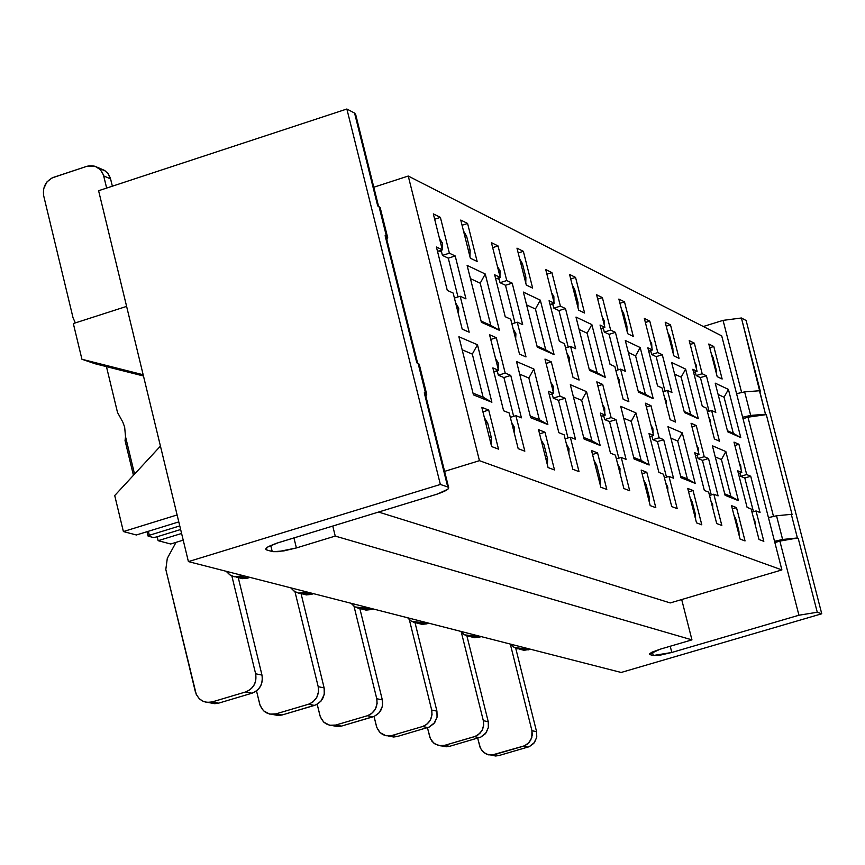 <?xml version="1.0" encoding="UTF-8"?>
<svg xmlns="http://www.w3.org/2000/svg" width="865" height="865" viewBox="0 0 865 865"><rect width="100%" height="100%" fill="white"/><g stroke="black" fill="none" stroke-linecap="round" stroke-linejoin="round"><path stroke-width="1.3" d="M779.787 541.079L797.346 537.976L782.609 539.479L798.19 538.268L817.263 612.247L798.936 615.231L671.802 652.47L660.438 655.097L653.27 655.519L649.907 654.6L651.14 652.545L660.103 649.215L691.946 639.873L335.231 536.084L296.403 547.934L293.949 537.922L296.403 547.934L335.231 536.084L332.766 526.05L335.231 536.084L691.946 639.873L681.696 599.553L691.946 639.873L660.103 649.215L649.345 654.275L649.907 654.6L649.637 653.54L649.907 654.6L653.27 655.519L652.372 651.951L653.27 655.519L671.802 652.47L670.224 646.241L671.802 652.47L798.936 615.231L817.263 612.247L798.19 538.268L797.108 538.062L779.862 541.101L798.936 615.231L779.862 541.101L774.867 542.593L779.862 541.101M782.62 539.468L774.543 541.306L782.62 539.468L776.521 515.778L791.313 514.34L776.521 515.778L782.609 539.468M768.444 517.616L776.521 515.778L768.444 517.616M797.4 537.965L791.313 514.34L797.4 537.965M760.27 391.142L741.413 317.996L765.503 414.238L766.314 414.616L792.102 514.653L766.314 414.616L747.976 417.19L773.515 516.459L747.976 417.19L743.013 418.703L747.976 417.19M741.413 317.996L723.064 320.374L741.64 392.548L723.064 320.374L703.321 326.505L723.064 320.374L741.413 317.996L746.117 320.493L741.413 317.996M792.102 514.653L791.313 514.34M817.263 612.247L821.75 613.772L746.117 320.493L821.75 613.772L621.157 672.462L821.75 613.772L817.263 612.247M747.911 417.157L765.449 414.249L750.679 415.438M750.69 415.416L744.635 391.877L736.58 393.683L744.635 391.877L750.69 415.416L742.635 417.233L750.69 415.416L765.503 414.238L759.459 390.753L744.635 391.877L759.459 390.753M408.248 176.049L479.448 460.677L781.895 569.927L721.713 335.88L408.248 176.049L721.713 335.88L781.895 569.927L670.224 602.937L378.567 512.048L670.224 602.937L781.895 569.927L479.448 460.677L444.61 471.371L479.448 460.677L408.248 176.049L373.799 187.218L408.248 176.049M706.532 408.193L702.272 406.258L692.8 369.269L697.082 371.301L689.21 340.615L694.336 343.156L702.175 373.734L706.402 375.756L715.809 412.4L711.603 410.497L719.475 441.182L714.425 438.977L706.532 408.193L714.425 438.977L719.475 441.182L711.603 410.497L715.809 412.4L706.402 375.756L700.423 377.594L709.051 411.275L700.423 377.594L706.402 375.756L702.175 373.734L696.184 375.583L700.423 377.594L696.184 375.583L702.175 373.734L694.336 343.156L689.21 340.615L697.082 371.301L692.8 369.269L702.272 406.258L706.532 408.193M657.811 352.585L662.298 354.726L671.943 392.472L667.488 390.45L675.554 422.055L670.191 419.72L662.093 387.996L657.573 385.941L647.853 347.827L652.394 350.001L644.328 318.385L649.766 321.088L657.811 352.585L651.648 354.488L656.157 356.629L664.99 391.218L656.157 356.629L662.298 354.726L656.157 356.629L651.648 354.488L657.811 352.585L649.766 321.088L644.328 318.385L652.394 350.001L647.853 347.827L657.573 385.941L662.093 387.996L670.191 419.72L675.554 422.055L667.488 390.45L671.943 392.472L662.298 354.726L657.811 352.585M610.647 330.095L615.426 332.365L625.33 371.29L620.573 369.128L628.866 401.728L623.157 399.241L614.842 366.522L610.03 364.338L600.04 325.035L604.873 327.338L596.591 294.749L602.386 297.614L610.647 330.095L604.3 332.074L609.101 334.344L618.14 369.885L609.101 334.344L615.426 332.365L609.101 334.344L604.3 332.074L610.647 330.095L602.386 297.614L596.591 294.749L604.873 327.338L600.04 325.035L610.03 364.338L614.842 366.522L623.157 399.241L628.866 401.728L620.573 369.128L625.33 371.29L615.426 332.365L610.647 330.095M560.401 306.134L565.494 308.556L575.668 348.725L570.597 346.422L579.118 380.059L573.03 377.41L564.477 343.643L559.352 341.307L549.08 300.739L554.249 303.193L545.729 269.556L551.913 272.616L560.401 306.134L553.87 308.178L558.974 310.6L568.229 347.157L558.974 310.6L565.494 308.556L558.974 310.6L553.87 308.178L560.401 306.134L551.913 272.616L545.729 269.556L554.249 303.193L549.08 300.739L559.352 341.307L564.477 343.643L573.03 377.41L579.118 380.059L570.597 346.422L575.668 348.725L565.494 308.556L560.401 306.134M506.76 280.552L512.199 283.147L522.665 324.635L517.248 322.18L526.007 356.931L519.497 354.099L510.707 319.207L505.214 316.709L494.661 274.789L500.186 277.416L491.428 242.665L498.035 245.93L506.76 280.552L500.024 282.682L505.484 285.266L514.967 322.894L505.484 285.266L512.199 283.147L505.484 285.266L500.024 282.682L506.76 280.552L498.035 245.93L491.428 242.665L500.186 277.416L494.661 274.789L505.214 316.709L510.707 319.207L519.497 354.099L526.007 356.931L517.248 322.18L522.665 324.635L512.199 283.147L506.76 280.552M670.483 324.851L679.057 358.348L673.803 355.829L665.196 322.202L670.483 324.851L666.212 326.181L670.483 324.851L665.196 322.202L673.803 355.829L679.057 358.348L670.483 324.851M624.498 301.863L633.288 336.388L627.698 333.706L618.875 299.052L624.498 301.863L619.946 303.291L624.498 301.863L618.875 299.052L627.698 333.706L633.288 336.388L624.498 301.863M575.549 277.406L584.589 313.022L578.631 310.167L569.559 274.421L575.549 277.406L570.705 278.941L575.549 277.406L569.559 274.421L578.631 310.167L584.589 313.022L575.549 277.406M523.357 251.337L532.645 288.099L526.288 285.05L516.967 248.136L523.357 251.337L518.189 252.98L523.357 251.337L516.967 248.136L526.288 285.05L532.645 288.099L523.357 251.337M467.587 223.462L477.145 261.468L470.333 258.203L460.753 220.045L467.587 223.462L462.051 225.246L467.587 223.462L460.753 220.045L470.333 258.203L477.145 261.468L467.587 223.462M712.403 445.789L725.854 451.573L738.44 500.651L725.097 495.321L712.403 445.789L725.097 495.321L738.44 500.651L725.854 451.573L721.421 459.52L730.849 496.315L738.44 500.651L724.719 493.861L730.849 496.315L721.421 459.52L725.854 451.573L712.403 445.789M695.179 483.373L680.993 477.718L667.975 426.683L682.258 432.824L695.179 483.373L682.258 432.824L677.706 441.02L687.383 478.918L695.179 483.373L687.383 478.918L680.614 476.215L687.383 478.918L677.706 441.02L682.258 432.824L667.975 426.683L680.993 477.718L695.179 483.373M671.618 362.457L685.631 369.106L698.336 418.725L684.431 412.54L671.618 362.457L684.431 412.54L698.336 418.725L685.631 369.106L681.155 377.172L690.67 414.378L698.336 418.725L684.161 411.481L690.67 414.378L681.155 377.172L685.631 369.106L671.618 362.457M620.702 406.345L635.916 412.886L649.172 465.013L634.077 458.991L620.702 406.345L634.077 458.991L649.172 465.013L635.916 412.886L631.223 421.341L641.16 460.429L649.172 465.013L641.16 460.429L633.688 457.434L641.16 460.429L631.223 421.341L635.916 412.886L620.702 406.345M625.298 340.475L640.197 347.546L653.237 398.679L638.446 392.104L625.298 340.475L638.446 392.104L653.237 398.679L640.197 347.546L635.591 355.861L645.355 394.202L653.237 398.679L638.165 391.002L645.355 394.202L635.591 355.861L640.197 347.546L625.298 340.475M570.316 384.676L586.546 391.661L600.169 445.453L584.07 439.031L570.316 384.676L584.07 439.031L600.169 445.453L586.546 391.661L581.702 400.387L591.92 440.728L600.169 445.453L591.92 440.728L583.659 437.42L591.92 440.728L581.702 400.387L586.546 391.661L570.316 384.676M575.982 317.066L591.855 324.602L605.251 377.345L589.487 370.339L575.982 317.066L589.487 370.339L605.251 377.345L591.855 324.602L587.108 333.187L597.142 372.739L605.251 377.345L589.206 369.204L597.142 372.739L587.108 333.187L591.855 324.602L575.982 317.066M516.502 361.527L533.846 368.987L547.859 424.574L530.645 417.698L516.502 361.527L530.645 417.698L547.859 424.574L533.846 368.987L528.861 378.027L539.36 419.698L547.859 424.574L539.36 419.698L530.223 416.043L539.36 419.698L528.861 378.027L533.846 368.987L516.502 361.527M523.368 292.1L540.311 300.144L554.076 354.596L537.251 347.114L523.368 292.1L537.251 347.114L554.076 354.596L540.311 300.144L535.424 309.021L545.729 349.849L554.076 354.596L536.96 345.935L545.729 349.849L535.424 309.021L540.311 300.144L523.368 292.1M467.111 265.404L485.243 274L499.397 330.289L481.394 322.277L467.111 265.404L481.394 322.277L499.397 330.289L485.243 274L480.194 283.19L490.801 325.391L499.397 330.289L481.091 321.066L490.801 325.391L480.194 283.19L485.243 274L467.111 265.404M544.982 432.219L554.497 469.965L548.075 467.576L538.538 429.678L544.982 432.219L539.587 433.873L544.982 432.219L538.538 429.678L548.075 467.576L554.497 469.965L544.982 432.219M597.574 452.925L606.819 489.449L600.818 487.222L591.541 450.546L597.574 452.925L592.525 454.46L597.574 452.925L591.541 450.546L600.818 487.222L606.819 489.449L597.574 452.925M646.825 472.312L655.821 507.701L650.199 505.603L641.17 470.084L646.825 472.312L642.1 473.739L646.825 472.312L641.17 470.084L650.199 505.603L655.821 507.701L646.825 472.312M693.038 490.509L701.807 524.828L696.52 522.86L687.729 488.411L693.038 490.509L688.605 491.85L693.038 490.509L687.729 488.411L696.52 522.86L701.807 524.828L693.038 490.509M736.504 507.614L745.046 540.928L740.072 539.068L731.509 505.647L736.504 507.614L732.331 508.869L736.504 507.614L731.509 505.647L740.072 539.068L745.046 540.928L736.504 507.614M510.75 375.432L521.422 417.838L515.897 415.654L524.828 451.184L518.189 448.675L509.226 412.994L503.614 410.778L492.855 367.906L498.489 370.274L489.558 334.733L496.305 337.696L505.203 373.096L510.75 375.432L503.906 377.551L513.659 416.346L503.906 377.551L510.75 375.432L505.203 373.096L498.337 375.226L503.906 377.551L498.337 375.226L505.203 373.096L496.305 337.696L489.558 334.733L498.489 370.274L492.855 367.906L503.614 410.778L509.226 412.994L518.189 448.675L524.828 451.184L515.897 415.654L521.422 417.838L510.75 375.432M565.115 398.268L575.485 439.29L570.327 437.247L579.009 471.62L572.803 469.273L564.088 434.771L558.855 432.695L548.388 391.239L553.654 393.445L544.972 359.083L551.275 361.851L559.925 396.084L565.115 398.268L558.476 400.311L567.991 437.96L558.476 400.311L565.115 398.268L559.925 396.084L553.265 398.138L558.476 400.311L553.265 398.138L559.925 396.084L551.275 361.851L544.972 359.083L553.654 393.445L548.388 391.239L558.855 432.695L564.088 434.771L572.803 469.273L579.009 471.62L570.327 437.247L575.485 439.29L565.115 398.268M615.404 455.131L610.495 453.184L600.321 413.059L605.251 415.124L596.807 381.843L602.71 384.438L611.123 417.59L615.988 419.633L626.076 459.369L621.243 457.455L629.688 490.725L623.87 488.53L615.404 455.131L623.87 488.53L629.688 490.725L621.243 457.455L626.076 459.369L615.988 419.633L609.544 421.612L618.821 458.19L609.544 421.612L615.988 419.633L611.123 417.59L604.667 419.579L609.544 421.612L604.667 419.579L611.123 417.59L602.71 384.438L596.807 381.843L605.251 415.124L600.321 413.059L610.495 453.184L615.404 455.131M663.498 474.215L658.892 472.398L648.988 433.506L653.616 435.441L645.398 403.187L650.945 405.631L659.13 437.766L663.693 439.68L673.511 478.194L668.98 476.399L677.198 508.642L671.737 506.587L663.498 474.215L671.737 506.587L677.198 508.642L668.98 476.399L673.511 478.194L663.693 439.68L657.432 441.582L666.493 477.145L657.432 441.582L663.693 439.68L659.13 437.766L652.848 439.68L657.432 441.582L652.848 439.68L659.13 437.766L650.945 405.631L645.398 403.187L653.616 435.441L648.988 433.506L658.892 472.398L663.498 474.215M708.521 458.515L718.091 495.883L713.82 494.185L721.832 525.477L716.696 523.541L708.673 492.142L704.348 490.433L694.703 452.709L699.05 454.536L691.048 423.245L696.249 425.526L704.229 456.709L708.521 458.515L702.434 460.353L711.29 494.953L702.434 460.353L708.521 458.515L704.229 456.709L698.131 458.558L702.434 460.353L698.131 458.558L704.229 456.709L696.249 425.526L691.048 423.245L699.05 454.536L694.703 452.709L704.348 490.433L708.673 492.142L716.696 523.541L721.832 525.477L713.82 494.185L718.091 495.883L708.521 458.515M488.703 410.064L498.5 449.119L491.623 446.556L481.794 407.339L488.703 410.064L482.93 411.848L488.703 410.064L481.794 407.339L491.623 446.556L498.5 449.119L488.703 410.064M458.893 336.755L477.469 344.746L491.893 402.236L473.447 394.873L458.893 336.755L473.447 394.873L491.893 402.236L477.469 344.746L458.893 336.755M449.378 253.186L455.195 255.964L465.965 298.879L460.169 296.241L469.176 332.192L462.202 329.154L453.163 293.062L447.281 290.381L436.414 247.012L442.329 249.834L433.322 213.882L440.393 217.385L449.378 253.186L442.426 255.402L448.275 258.181L455.195 255.964L449.378 253.186L440.393 217.385L433.322 213.882L442.329 249.834L436.414 247.012L447.281 290.381L453.163 293.062L462.202 329.154L469.176 332.192L460.169 296.241L465.965 298.879L455.195 255.964L448.275 258.181L457.985 296.933L448.275 258.181L442.426 255.402L449.378 253.186M750.723 476.247L760.054 512.534L756.032 510.945L763.838 541.317L759.005 539.5L751.177 509.009L747.101 507.398L737.704 470.776L741.802 472.495L733.996 442.112L738.905 444.264L746.679 474.539L750.723 476.247L744.808 478.031L753.458 511.712L744.808 478.031L750.723 476.247L746.679 474.539L740.743 476.334L744.808 478.031L740.743 476.334L746.679 474.539L738.905 444.264L733.996 442.112L741.802 472.495L737.704 470.776L747.101 507.398L751.177 509.009L759.005 539.5L763.838 541.317L756.032 510.945L760.054 512.534L750.723 476.247M715.214 383.152L728.416 389.412L740.797 437.604L727.692 431.776L715.214 383.152L727.692 431.776L740.797 437.604L728.416 389.412L724.059 397.24L733.336 433.376L740.797 437.604L727.433 430.738L733.336 433.376L724.059 397.24L728.416 389.412L715.214 383.152M713.787 346.487L722.145 379.021L717.193 376.643L708.803 344L713.787 346.487L709.765 347.73L713.787 346.487L708.803 344L717.193 376.643L722.145 379.021L713.787 346.487M98.599 190.722L346.865 109.012L354.574 113.088L355.677 114.537L354.574 113.088L346.865 109.012L98.599 190.722L188.408 561.612L621.157 672.462L188.408 561.612L440.361 484.465L188.408 561.612L98.599 190.722M425.169 393.434L424.282 392.829L447.746 486.973L448.74 487.914L447.983 489.147L437.549 494.002L276.238 543.35L268.366 546.583L265.685 549.08L266.907 550.054L266.388 547.923L266.907 550.054L272.216 551.502L270.723 545.426L272.216 551.502L273.113 551.675L283.828 550.918L296.403 547.934L278.26 551.654L272.983 551.654L266.907 550.054L265.696 548.94L267.372 547.177L277.968 542.798L435.733 494.575C446.232 491.115 450.233 488.574 447.746 486.973L440.361 484.465L346.865 109.012L440.361 484.465L447.746 486.973L424.282 392.829L425.569 393.326L418.087 363.322L416.8 362.803L385.12 235.68L386.439 236.296L379.011 206.53L377.702 205.892L354.574 113.088L377.702 205.892L378.611 206.638M158.133 540.69L157.181 536.754L158.133 540.69L170.697 543.999L158.133 540.69L181.596 533.467L158.133 540.69M170.697 543.999L183.207 540.149L170.697 543.999M95.128 363.765L81.926 359.256L73.33 323.553L126.614 306.394L73.33 323.553L81.926 359.256L95.128 363.765L143.46 375.994L95.128 363.765M136.389 534.981L178.796 521.898L136.389 534.981L123.392 531.564L136.389 534.981M177.109 514.956L123.392 531.564L114.721 495.548L160.447 446.113L114.721 495.548L123.392 531.564L177.109 514.956M143.168 374.75L81.926 359.256L143.168 374.75M425.569 393.326L426.672 394.137L425.883 396.224L426.748 394.278L425.569 393.326L418.087 363.322L419.341 364.695M386.028 236.404L385.12 235.68L416.8 362.803L417.687 363.43M380.319 208.13L379.011 206.53L386.439 236.296L387.574 237.259L386.85 239.605L387.704 237.659L386.439 236.296M470.43 278.627L480.194 283.19L470.43 278.627M519.67 374.134L528.861 378.027L519.67 374.134M526.601 304.891L535.424 309.021L526.601 304.891M573.409 396.873L581.702 400.387L573.409 396.873M579.128 329.457L587.108 333.187L579.128 329.457M623.708 418.163L631.223 421.341L623.708 418.163M628.358 352.488L635.591 355.861L628.358 352.488M670.894 438.133L677.706 441.02L670.894 438.133M674.603 374.113L681.155 377.172L674.603 374.113M715.247 456.904L721.421 459.52L715.247 456.904M718.112 394.462L724.059 397.24L718.112 394.462M510.318 417.373L515.897 415.654L510.318 417.373M493.818 371.734L498.489 370.274L493.818 371.734M490.747 339.448L496.305 337.696L490.747 339.448M497.289 371.074L498.337 375.226L497.289 371.074M495.688 278.844L500.186 277.416L495.688 278.844M511.885 323.867L517.248 322.18L511.885 323.867M492.682 247.639L498.035 245.93L492.682 247.639M498.997 278.606L500.024 282.682L498.997 278.606M565.115 438.847L570.327 437.247L565.115 438.847M549.286 394.797L553.654 393.445L549.286 394.797M546.085 363.462L551.275 361.851L546.085 363.462M552.259 394.148L553.265 398.138L552.259 394.148M550.043 304.523L554.249 303.193L550.043 304.523M565.58 347.989L570.597 346.422L565.58 347.989M546.907 274.205L551.913 272.616L546.907 274.205M552.876 304.275L553.87 308.178L552.876 304.275M616.367 458.937L621.243 457.455L616.367 458.937M601.164 416.379L605.251 415.124L601.164 416.379M597.845 385.941L602.71 384.438L597.845 385.941M603.694 415.741L604.667 419.579L603.694 415.741M600.937 328.57L604.873 327.338L600.937 328.57M615.869 370.588L620.573 369.128L615.869 370.588M597.693 299.085L602.386 297.614L597.693 299.085M603.348 328.3L604.3 332.074L603.348 328.3M664.407 477.783L668.98 476.399L664.407 477.783M649.788 436.62L653.616 435.441L649.788 436.62M646.382 407.026L650.945 405.631L646.382 407.026M651.907 435.982L652.848 439.68L651.907 435.982M648.696 351.147L652.394 350.001L648.696 351.147M663.066 391.802L667.488 390.45L663.066 391.802M645.366 322.461L649.766 321.088L645.366 322.461M650.729 350.866L651.648 354.488L650.729 350.866M709.527 495.483L713.82 494.185L709.527 495.483M695.449 455.628L699.05 454.536L695.449 455.628M691.968 426.834L696.249 425.526L691.968 426.834M697.233 455.077L698.131 458.558L697.233 455.077M707.451 411.762L711.603 410.497L707.451 411.762M693.6 372.372L697.082 371.301L693.6 372.372M690.194 344.443L694.336 343.156L690.194 344.443M695.287 372.08L696.184 375.583L695.287 372.08M751.988 512.156L756.032 510.945L751.988 512.156M738.407 473.512L741.802 472.495L738.407 473.512M734.861 445.486L738.905 444.264L734.861 445.486M739.91 473.068L740.743 476.334L739.91 473.068M462.159 349.795L472.322 354.099L477.469 344.746L472.322 354.099L483.124 397.197L491.893 402.236L483.124 397.197L473.014 393.153L483.124 397.197L472.322 354.099L462.159 349.795M454.417 298.057L460.169 296.241L454.417 298.057M437.506 251.369L442.329 249.834L437.506 251.369M434.663 219.234L440.393 217.385L434.663 219.234M441.366 251.153L442.426 255.402L441.366 251.153M695.438 371.809L695.038 372.545L694.26 372.177L695.028 372.534L695.417 371.809M650.448 351.352L649.496 350.898L650.448 351.352L650.934 350.455M603.056 328.819L601.899 328.268L603.056 328.819L603.64 327.727L603.067 328.83M553.168 303.539L552.573 304.826L551.178 304.166L552.562 304.826L553.243 303.572M498.673 279.211L497.018 278.422L498.673 279.211L499.365 277.914L498.683 279.211M496.953 371.701L495.645 371.161L496.953 371.701L497.57 370.566L496.953 371.701M551.946 394.743L550.897 394.299L551.946 394.743L552.432 393.824L551.946 394.743M603.392 416.292L602.57 415.946L603.392 416.292L603.781 415.578L603.392 416.292M651.637 436.501L651.021 436.241L651.918 435.96L651.637 436.501M441.009 251.802L439.063 250.872L441.009 251.802L441.723 250.461L441.02 251.802M466.905 635.905L488.238 721.702L488.433 727.26L486.119 732.817L480.605 737.207L449.605 746.311L442.21 746.041L446.178 746.787L449.605 746.311L480.778 737.131L485.395 733.736L488.357 727.66L488.238 721.702L466.905 635.905M427.429 727.67L429.959 737.65L431.981 741.305L435.246 744.181L440.663 745.835L444.578 745.37L475.664 736.245L480.248 733.001L482.681 729.163L483.697 724.805L483.33 720.696L461.294 632.077L483.33 720.696L488.238 721.702L483.33 720.696L483.665 725.205L482.01 730.547L478.388 734.709L474.453 736.666L479.394 737.629L474.453 736.666L444.578 745.37L449.605 746.311L444.578 745.37L438.836 745.598L433.992 743.305L430.413 738.742L427.429 727.67M415.038 622.735L436.922 711.127L437.117 716.858L434.727 722.578L429.062 727.119L397.197 736.515L389.596 736.245L393.672 737.002L397.197 736.515L429.235 727.043L433.981 723.54L437.041 717.269L436.922 711.127L415.038 622.735M374.037 716.458L376.448 726.276C379.14 733.769 384.276 736.85 391.856 735.52L422.563 726.524C429.764 723.529 432.814 718.037 431.689 710.057L409.35 619.718L431.689 710.057L436.922 711.127L431.689 710.057L432.035 714.706L430.338 720.21L426.607 724.502L422.563 726.524L427.818 727.552L422.563 726.524L391.856 735.52L397.197 736.515L391.856 735.52L385.963 735.747L380.113 732.655L376.816 727.508L374.037 716.458M359.851 608.603L382.319 699.882C383.465 708.089 380.341 713.744 372.945 716.836L341.448 726.103L333.641 725.822L337.837 726.611L341.448 726.103L374.415 716.307L379.292 712.684L382.438 706.208L382.319 699.882L359.851 608.603M317.185 704.261L319.931 715.506C322.699 723.237 327.976 726.416 335.771 725.043L367.355 715.744C374.772 712.641 377.908 706.975 376.762 698.736L354.001 606.268L376.762 698.736L382.319 699.882L376.762 698.736L377.108 703.537L375.356 709.213L371.518 713.647L367.355 715.744L372.945 716.836L367.355 715.744L335.771 725.043L341.448 726.103L335.771 725.043L329.706 725.281L323.694 722.091L320.31 716.782L317.185 704.261M301.042 593.563L324.126 687.891C325.305 696.368 322.083 702.207 314.471 705.408L282.055 714.998L274.01 714.717L278.325 715.528L282.055 714.998L315.985 704.856L321.012 701.115L324.245 694.433L324.126 687.891L301.042 593.563M256.505 690.908L259.695 704.034C262.528 712.014 267.966 715.29 275.989 713.863L308.513 704.24C316.136 701.028 319.369 695.179 318.201 686.669L294.965 591.703L318.201 686.669L324.126 687.891L318.201 686.669L318.558 691.622L316.752 697.493L312.795 702.077L308.513 704.24L314.471 705.408L308.513 704.24L275.989 713.863L282.055 714.998L275.989 713.863L269.75 714.122L263.565 710.825L260.084 705.353L256.505 690.908M238.253 577.582L261.976 675.089C263.176 683.847 259.857 689.892 252.018 693.2L218.618 703.148L210.336 702.867L214.779 703.688L218.618 703.148L252.018 693.2C259.997 689.978 263.317 683.934 261.976 675.089L238.253 577.582M176.038 542.355L167.302 558.336L165.81 569.451L195.36 691.784C198.269 700.023 203.87 703.407 212.13 701.937L245.638 691.957C253.499 688.627 256.829 682.572 255.629 673.781L231.852 575.96L255.629 673.781L261.976 675.089L255.629 673.781C256.97 682.658 253.64 688.713 245.638 691.957L252.018 693.2L245.638 691.957L212.13 701.937L218.618 703.148L212.13 701.937L206.973 702.402L203.329 701.45L199.339 698.801L196.269 694.454L165.81 569.451L167.302 558.336L176.038 542.355M226.154 571.278L230.36 575.203L233.983 576.685L238.729 576.955L243.508 575.722L234.307 576.76L229.809 574.847L226.154 571.278M106.654 188.073L103.703 175.919C100.783 167.745 95.193 164.534 86.933 166.285L53.598 177.314C45.813 180.871 42.504 187.013 43.672 195.728L73.06 317.844L75.363 322.894L73.06 317.844L43.672 195.728L43.564 188.981L46.905 181.964L52.051 177.931L86.933 166.285L94.869 166.177L100.286 169.562L103.411 174.871L106.654 188.073M106.449 366.63L117.51 412.464L122.808 422.077L124.647 427.094L125.533 436.728L134.551 474.096L125.533 436.728L124.647 427.094L122.808 422.077L117.51 412.464L106.449 366.63M148.358 531.283L149.321 535.294L179.758 525.909L149.321 535.294L148.358 531.283M180.634 529.521L156.1 537.079L180.634 529.521M99.389 168.707L104.849 170.632L108.255 173.854L110.298 177.866L112.364 186.191L110.59 178.914L103.703 175.919L110.59 178.914L107.833 173.314L104.276 170.286L97.388 167.28M250.007 577.388L247.552 578.134L238.318 577.593L242.557 578.674L247.552 578.134L241.043 576.468L247.552 578.134L250.007 577.388M290.716 587.811L294.792 591.606L298.306 593.044L302.912 593.314L307.54 592.125L298.62 593.12L294.251 591.271L290.716 587.811M313.617 593.682L311.238 594.396L302.274 593.877L306.394 594.915L311.238 594.396L305.161 592.849L311.238 594.396L313.617 593.682M351.071 603.273L355.039 606.949L365.106 608.16L367.42 607.468L358.759 608.419L354.509 606.625L351.071 603.273M373.107 608.917L370.793 609.609L362.089 609.101L366.09 610.117L370.793 609.609L365.106 608.16L370.793 609.609L373.107 608.917M407.642 617.761L411.491 621.33L421.277 622.508L423.526 621.838L416.692 622.984L414.346 622.562L410.378 620.583L407.642 617.761M428.856 623.2L426.618 623.87L418.163 623.362L422.044 624.346L426.618 623.87L421.277 622.508L426.618 623.87L428.856 623.2M460.753 631.374L464.505 634.834L474.02 635.98L476.204 635.332L469.565 636.445L467.284 636.024L463.424 634.11L460.753 631.374M470.809 636.759L474.593 637.721L481.221 636.618L479.037 637.267L470.214 636.478M510.728 644.176L514.383 647.528L523.639 648.653L525.769 648.026L517.8 648.88L513.896 647.225L510.728 644.176M520.362 649.366L524.039 650.307L530.494 649.237L528.364 649.864L519.854 649.139M515.724 648.209L536.581 731.66L536.776 737.056L534.516 742.451L529.153 746.711L498.964 755.534L491.763 755.275L495.634 755.988L498.964 755.534L529.315 746.646L533.813 743.349L536.7 737.445L536.581 731.66L515.724 648.209M477.685 738.126L479.989 747.155L481.956 750.701L486.4 754.139L491.742 755.091L524.493 745.803L528.958 742.667L531.813 737.542L531.943 730.709L510.307 644.068L531.943 730.709L536.581 731.66L531.943 730.709L532.278 735.088L530.667 740.278L527.142 744.311L523.314 746.214L527.974 747.122L523.314 746.214L494.229 754.648L498.964 755.534L494.229 754.648L488.639 754.864L483.913 752.647L480.432 748.214L477.685 738.126M125.047 440.555L125.533 436.728L125.047 440.555L133.437 475.307L125.047 440.555M147.039 531.694L148.11 536.127L149.321 535.294L148.11 536.127L153.267 537.489L156.1 537.079L153.267 537.489L148.11 536.127L147.039 531.694M479.037 637.267L474.02 635.98L479.037 637.267M528.364 649.864L523.639 648.653L528.364 649.864M710.489 420.714L710.598 424.045L710.489 420.714L709.646 420.347L710.489 420.714L708.824 417.146M694.736 362.154L696.217 365.052L696.498 369.041L696.217 365.052L694.736 362.154M695.374 364.641L696.217 365.052L695.374 364.641M666.32 400.982L666.364 404.733L666.32 400.982L665.293 400.517L666.32 400.982L664.417 397.078M649.95 340.421L651.68 343.632L651.896 348.044L651.68 343.632L649.95 340.421M650.945 350.444L650.458 351.352M650.642 343.135L651.68 343.632L650.642 343.135M619.351 379.984L619.329 384.179L619.351 379.984L618.118 379.443L619.351 379.984L617.178 375.745M603.078 320.266L604.321 320.861L602.332 317.314L604.321 320.861L604.473 325.727L604.321 320.861L603.078 320.266M569.321 357.623L569.202 362.284L569.321 357.623L567.851 356.975L569.321 357.623L566.856 353.028M551.589 292.716L553.87 296.608L553.935 301.95L553.87 296.608L551.589 292.716M552.4 295.895L553.87 296.608L552.4 295.895M498.283 269.88L500.024 270.713L497.429 266.463L500.024 270.713L499.97 276.562L500.024 270.713L498.283 269.88M515.897 333.749L515.67 338.907L515.897 333.749L514.178 332.982L515.897 333.749L513.118 328.776M668.623 335.577L669.705 336.117L667.802 332.398L669.705 336.117L672.884 348.53L673.024 352.79L672.884 348.53L671.802 348L672.884 348.53L669.705 336.117L668.623 335.577M623.676 313.476L626.93 326.267L627.006 330.992L626.93 326.267L625.644 325.64L626.93 326.267L623.676 313.476L621.502 309.411L623.676 313.476L622.378 312.838L623.676 313.476M578.025 307.789L578.025 302.577L576.512 301.842L578.025 302.577L578.025 307.789M573.171 288.64L574.674 289.386L572.23 284.942L574.674 289.386L578.025 302.577L574.674 289.386L573.171 288.64M522.438 263.684L525.877 277.308L525.779 283.05L525.877 277.308L524.114 276.454L525.877 277.308L522.438 263.684L519.67 258.862L522.438 263.684L520.676 262.819L522.438 263.684M469.933 256.613L470.149 250.309L468.106 249.325L470.149 250.309L469.933 256.613M464.559 235.226L466.613 236.232L463.499 231.009L466.613 236.232L470.149 250.309L466.613 236.232L464.559 235.226M544.053 444.924L541.09 439.831L544.053 444.924L547.577 458.915L547.426 464.959L547.577 458.915L545.718 458.212L547.577 458.915L544.053 444.924L542.193 444.21L544.053 444.924M596.688 465.219L600.115 478.756L600.072 484.259L600.115 478.756L598.526 478.15L600.115 478.756L596.688 465.219L594.06 460.526L596.688 465.219L595.098 464.602L596.688 465.219M645.993 484.227L649.323 497.343L649.366 502.338L649.323 497.343L647.961 496.824L649.323 497.343L645.993 484.227L643.668 479.924L645.993 484.227L644.63 483.708L645.993 484.227M692.26 502.068L695.503 514.783L695.611 519.303L695.503 514.783L694.346 514.34L695.503 514.783L692.26 502.068L690.216 498.132L692.26 502.068L691.103 501.624L692.26 502.068M735.758 518.838L738.926 531.175L739.088 535.251L738.926 531.175L737.953 530.807L738.926 531.175L735.758 518.838L733.974 515.259L735.758 518.838L734.796 518.47L735.758 518.838M496.478 362.251L498.327 363.041L495.548 358.575L498.327 363.041L498.218 369.182L498.327 363.041L496.478 362.251M511.561 422.293L514.524 427.494L514.232 432.933L514.524 427.494L512.686 426.769L514.524 427.494L511.561 422.293M551.697 385.693L553.276 386.363L550.832 382.265L553.276 386.363L553.286 391.975L553.276 386.363L551.697 385.693M566.391 443.886L569.019 448.697L568.846 453.628L569.019 448.697L567.451 448.092L569.019 448.697L566.391 443.886M620 468.549L618.67 468.03L620 468.549L619.924 472.982L620 468.549L617.675 464.094L620 468.549M603.348 407.62L604.678 408.183L602.537 404.442L604.678 408.183L604.786 413.297L604.678 408.183L603.348 407.62M665.747 483.048L667.791 487.146L667.802 491.136L667.791 487.146L666.677 486.714L667.791 487.146L665.747 483.048M651.767 428.164L652.88 428.64L651.021 425.234L652.88 428.64L653.064 433.289L652.88 428.64L651.767 428.164M712.684 504.63L711.765 504.273L712.684 504.63L712.771 508.177L712.684 504.63L710.9 500.867L712.684 504.63M697.244 447.475L698.163 447.865L696.552 444.783L698.163 447.865L698.423 452.071L698.163 447.865L697.244 447.475M487.719 423.201L491.342 437.668L491.061 444.318L491.342 437.668L489.19 436.857L491.342 437.668L487.719 423.201L484.389 417.687L487.719 423.201L485.568 422.38L487.719 423.201M458.753 308.21L458.385 313.898L458.753 308.21L456.731 307.302L458.753 308.21L455.617 302.847M439.463 238.383L442.404 243.011L442.22 249.401L442.404 243.011L439.463 238.383M440.371 242.027L442.404 243.011L440.371 242.027M740.04 465.64L740.786 465.954L739.413 463.197L740.786 465.954L741.089 469.749L740.786 465.954L740.04 465.64M754.193 520.784L754.94 521.076L753.393 517.648L754.94 521.076L755.08 524.212L754.94 521.076L754.204 520.784M716.328 373.312L716.144 369.485L715.236 369.041L716.144 369.485L716.328 373.312M712.144 356.986L713.052 357.429L711.387 354.055L713.052 357.429L716.144 369.485L713.052 357.429L712.144 356.986M441.182 250.201L441.734 250.461M378.556 206.303L355.547 113.985M448.643 487.568L425.202 393.499M426.672 394.137L419.201 364.154M417.633 363.138L386.071 236.48M387.574 237.259L380.157 207.513M441.15 745.846L446.178 746.787M388.331 736.007L393.672 737.002M332.149 725.551L337.837 726.611M272.259 714.393L278.325 715.528M208.292 702.477L214.779 703.688M242.557 578.674L236.037 577.02M306.394 594.915L300.296 593.368M366.09 610.117L360.381 608.657M422.044 624.346L416.692 622.984M474.593 637.721L469.565 636.445M524.039 650.307L519.303 649.107M490.888 755.113L495.634 755.988"/></g></svg>
